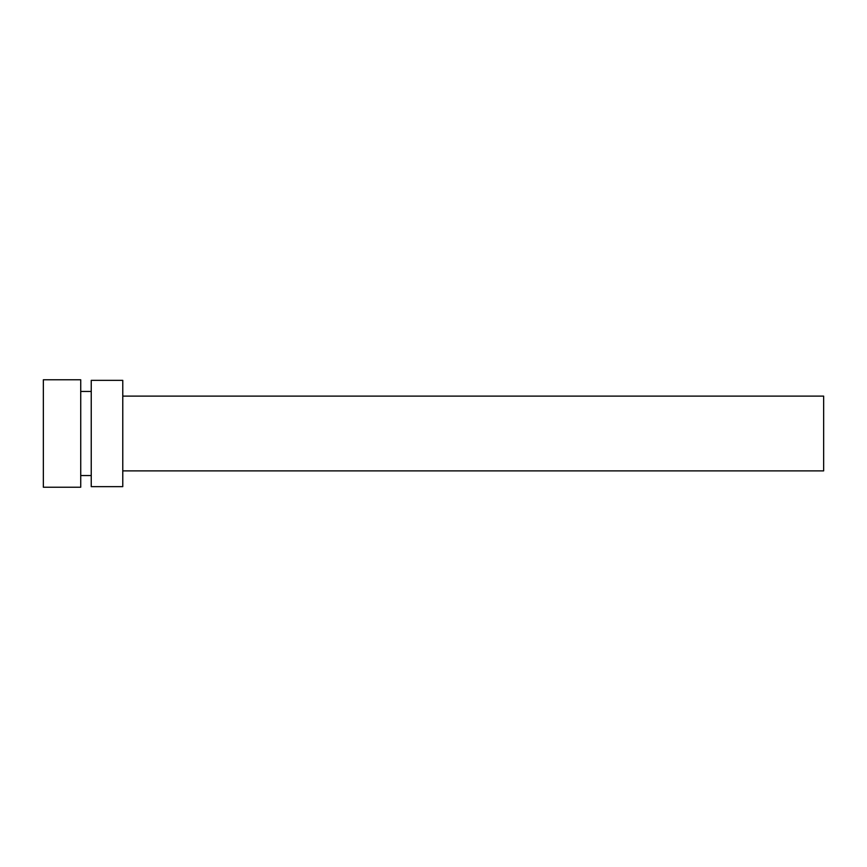 <?xml version="1.0" encoding="UTF-8"?>
<svg xmlns="http://www.w3.org/2000/svg" width="867" height="867" viewBox="0 0 867 867"><rect width="100%" height="100%" fill="white"/><g stroke="black" fill="none" stroke-linecap="round" stroke-linejoin="round"><path stroke-width="1.3" d="M122.778 470.879L823.65 470.879L823.65 396.121L122.778 396.121M122.778 486.647L122.778 380.353L91.241 380.353L91.241 486.647L122.778 486.647M80.729 475.55L91.241 475.55M80.729 487.232L80.729 379.768L43.35 379.768L43.35 487.232L80.729 487.232M80.729 391.45L91.241 391.45"/></g></svg>
